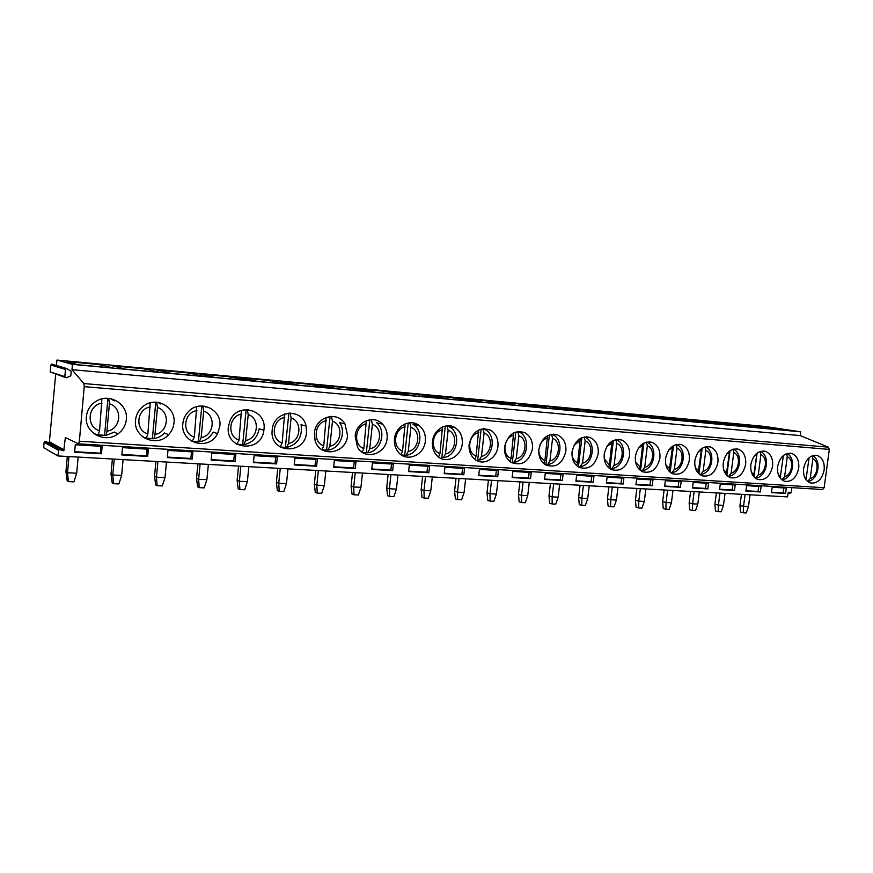 <?xml version="1.0" encoding="UTF-8"?>
<svg xmlns="http://www.w3.org/2000/svg" width="873" height="873" viewBox="0 0 873 873"><rect width="100%" height="100%" fill="white"/><g stroke="black" fill="none" stroke-linecap="round" stroke-linejoin="round"><path stroke-width="1.31" d="M56.45 365.503L56.92 360.058L72.448 364.368L71.979 369.661L83.917 383.553L84.234 386.663L79.367 441.225L78.515 443.855L65.344 437.559L63.751 450.795L49.303 442.775L55.676 374.331M71.193 371.254L70.789 375.827L66.37 377.802L64.831 376.623L65.464 369.41L66.304 368.417L71.193 371.254M63.751 450.795L58.873 449.409L57.858 455.946L787.588 496.901L788.123 492.863L790.338 493.321L791.145 492.579L791.811 487.636M788.133 492.787L790.338 493.321M790.163 493.212L788.93 492.121L788.123 492.863M785.591 493.431L786.3 488.083L772.179 487.221L771.47 492.612L785.591 493.431L783.223 492.929L783.878 487.942M760.394 491.968L761.103 486.556L746.59 485.672L745.88 491.128L760.394 491.968L758.048 491.466L758.702 486.403M734.488 490.462L735.197 484.973L720.269 484.068L719.559 489.6L734.488 490.462L732.174 489.96L732.829 484.831M707.85 488.924L708.56 483.347L693.195 482.409L692.485 488.029L707.85 488.924L705.559 488.411L706.224 483.206M680.438 487.33L681.147 481.678L665.335 480.717L664.615 486.414L680.438 487.33L678.179 486.818L678.834 481.536M652.218 485.694L652.928 479.954L636.646 478.971L635.926 484.755L652.218 485.694L649.992 485.17L650.658 479.823M623.158 484.013L623.868 478.186L607.095 477.171L606.375 483.042L623.158 484.013L620.976 483.489L621.631 478.055M593.214 482.278L593.935 476.363L576.638 475.305L575.929 481.274L593.214 482.278L591.076 481.743L591.741 476.232M562.354 480.488L563.074 474.486L545.243 473.395L544.534 479.452L562.354 480.488L560.259 479.954L560.924 474.355M530.544 478.644L531.253 472.544L512.866 471.42L512.145 477.575L530.544 478.644L528.492 478.109L529.158 472.413M497.708 476.734L498.418 470.547L479.441 469.39L478.731 475.632L497.708 476.734L495.722 476.2L496.377 470.416M463.825 474.77L464.534 468.474L444.935 467.284L444.226 473.635L463.825 474.77L461.893 474.235L462.559 468.354M428.829 472.74L429.538 466.346L409.295 465.113L408.586 471.573L428.829 472.74L426.962 472.195L427.628 466.226M392.675 470.645L393.385 464.141L372.455 462.865L371.745 469.434L392.675 470.645L390.875 470.1L391.53 464.032M355.3 468.485L355.998 461.861L334.348 460.54L333.65 467.23L355.3 468.485L353.576 467.928L354.231 461.752M316.626 466.237L317.325 459.504L294.932 458.139L294.234 464.938L316.626 466.237L314.989 465.68L315.633 459.405M276.61 463.923L277.308 457.07L254.108 455.651L253.421 462.57L276.61 463.923L275.06 463.367L275.704 456.972M235.164 461.511L235.852 454.538L211.823 453.076L211.135 460.126L235.164 461.511L233.713 460.955L234.346 454.451M192.224 459.023L192.9 451.919L167.976 450.403L167.3 457.583L192.224 459.023L190.86 458.467L191.503 451.843M147.69 456.448L148.355 449.213L122.504 447.631L121.838 454.942L147.69 456.448L146.446 455.881L147.068 449.126M101.475 453.764L102.141 446.387L75.296 444.761L74.631 452.203L101.475 453.764L100.351 453.196L100.973 446.321M56.92 360.058L764.683 426.417L800.694 431.829L800.192 435.594L828.324 447.162L829.328 449.409L824.156 487.734L822.53 489.524L78.57 443.844M52.598 364.248L50.83 365.034L50.23 371.92L65.038 377.376M60.073 449.322L45.887 441.422L44.119 442.251L43.65 447.674L57.858 455.946M739.977 505.532L743.534 506.362L743.272 512.811L740.522 512.145L739.977 505.532L741.439 494.314M745.073 494.511L743.534 506.362L748.477 506.602L746.24 512.942L743.272 512.811M750.016 494.795L748.477 506.602M714.9 504.278L718.403 505.107L718.184 511.643L715.467 510.978L714.9 504.278L716.351 492.907M719.952 493.103L718.403 505.107L723.488 505.358L721.229 511.785L718.184 511.643M725.027 493.387L723.488 505.358M689.135 502.979L692.595 503.83L692.398 510.454L689.725 509.788L689.135 502.979L690.587 491.455M694.133 491.652L692.595 503.83L697.811 504.081L695.53 510.596L692.398 510.454M699.36 491.946L697.811 504.081M662.651 501.659L666.066 502.51L665.903 509.232L663.262 508.555L662.651 501.659L664.113 489.971M667.605 490.168L666.066 502.51L671.424 502.772L669.122 509.385L665.903 509.232M672.974 490.473L671.424 502.772M635.424 500.294L638.785 501.146L638.665 507.966L636.068 507.289L635.424 500.294L636.886 488.444M640.335 488.64L638.785 501.146L644.307 501.429L641.971 508.119L638.665 507.966M645.845 488.945L644.307 501.429M607.433 498.898L610.729 499.76L610.653 506.678L608.088 505.991L607.433 498.898L608.896 486.872M612.279 487.058L610.729 499.76L616.403 500.043L614.057 506.831L610.653 506.678M617.953 487.385L616.403 500.043M578.624 497.446L581.865 498.319L581.822 505.347L579.312 504.649L578.624 497.446L580.087 485.257M583.404 485.443L581.865 498.319L587.704 498.614L585.325 505.5L581.822 505.347M589.253 485.77L587.704 498.614M548.975 495.962L552.14 496.846L552.14 503.972L549.695 503.274L548.975 495.962L550.437 483.587M553.689 483.773L552.14 496.846L558.153 497.141L555.752 504.136L552.14 503.972M559.702 484.111L558.153 497.141M518.453 494.434L521.541 495.318L521.585 502.553L519.195 501.855L518.453 494.434L519.904 481.874M523.08 482.06L521.541 495.318L527.739 495.635L525.306 502.728L521.585 502.553M529.278 482.409L527.739 495.635M486.992 492.863L490.004 493.758L490.102 501.102L487.767 500.393L486.992 492.863L488.454 480.117M491.554 480.281L490.004 493.758L496.388 494.074L493.932 501.277L490.102 501.102M497.937 480.641L496.388 494.074M454.582 491.237L457.507 492.143L457.648 499.596L455.39 498.887L454.582 491.237L456.033 478.295M459.045 478.459L457.507 492.143L464.087 492.47L461.599 499.782L457.648 499.596M465.625 478.83L464.087 492.47M421.157 489.567L423.994 490.473L424.191 498.057L421.997 497.326L421.157 489.567L422.608 476.418M425.522 476.582L423.994 490.473L430.782 490.812L428.261 498.243L424.191 498.057M432.31 476.964L430.782 490.812M386.684 487.843L389.413 488.749L389.664 496.453L387.557 495.722L386.684 487.843L388.125 474.476M390.94 474.639L389.413 488.749L396.418 489.098L393.865 496.65L389.664 496.453M397.946 475.032L396.418 489.098M351.099 486.065L353.718 486.981L354.034 494.805L352.005 494.074L351.099 486.065L352.528 472.479M355.235 472.631L353.718 486.981L360.942 487.341L358.366 495.013L354.034 494.805M362.47 473.035L360.942 487.341M314.345 484.22L316.844 485.148L317.237 493.103L315.295 492.361L314.345 484.22L315.775 470.416M318.361 470.569L316.844 485.148L324.32 485.519L321.711 493.31L317.237 493.103M325.836 470.984L324.32 485.519M276.381 482.322L278.749 483.249L279.207 491.346L277.363 490.604L276.381 482.322L277.8 468.288M280.255 468.43L278.749 483.249L286.475 483.631L283.834 491.564L279.207 491.346M287.981 468.856L286.475 483.631M237.129 480.357L239.366 481.296L239.9 489.535L238.165 488.771L237.129 480.357L238.547 466.084M240.861 466.215L239.366 481.296L247.354 481.689L244.68 489.753L239.9 489.535M248.849 466.662L247.354 481.689M196.534 478.317L198.629 479.266L199.23 487.647L197.614 486.883L196.534 478.317L197.942 463.803M200.103 463.923L198.629 479.266L206.89 479.681L204.184 487.876L199.23 487.647M208.374 464.392L206.89 479.681M154.521 476.221L156.453 477.171L157.151 485.704L155.656 484.941L154.521 476.221L155.907 461.446M157.926 461.555L156.453 477.171L165.008 477.596L162.269 485.945L157.151 485.704M166.481 462.035L165.008 477.596M111.024 474.039L112.781 474.999L113.555 483.686L112.191 482.911L111.024 474.039L112.388 459.002M114.232 459.111L112.781 474.999L121.642 475.436L118.87 483.937L113.555 483.686M123.093 459.602L121.642 475.436M65.944 471.78L67.516 472.751L68.389 481.601L67.177 480.816L65.944 471.78L67.297 456.47M68.945 456.568L67.516 472.751L76.693 473.21L73.899 481.852L68.389 481.601M78.133 457.081L76.693 473.21M803.618 468.506C803.04 475.981 805.277 480.794 810.33 482.944C817.368 483.828 821.973 479.506 824.156 469.99C824.745 462.297 822.388 457.441 817.073 455.422C810.199 454.833 805.714 459.198 803.618 468.506M777.603 466.619C777.035 474.137 779.316 479.015 784.456 481.252C791.735 482.234 796.492 477.869 798.73 468.157C799.319 460.398 796.896 455.477 791.484 453.382C784.38 452.705 779.753 457.125 777.603 466.619M750.824 464.687C750.267 472.228 752.591 477.171 757.797 479.495C765.348 480.619 770.281 476.2 772.572 466.258C773.151 458.445 770.684 453.458 765.163 451.286C757.808 450.523 753.028 454.986 750.824 464.687M723.259 462.69C722.702 470.252 725.059 475.25 730.341 477.673C738.165 478.95 743.272 474.497 745.651 464.305C746.219 456.448 743.698 451.396 738.078 449.137C730.461 448.253 725.518 452.771 723.259 462.69M694.853 460.628C694.297 468.201 696.687 473.253 702.023 475.785C710.164 477.247 715.467 472.751 717.922 462.297C718.479 454.407 715.904 449.279 710.196 446.932C702.296 445.917 697.178 450.49 694.853 460.628M665.575 458.511C665.03 466.073 667.441 471.18 672.799 473.832C681.278 475.512 686.8 470.984 689.354 460.235C689.91 452.312 687.291 447.118 681.486 444.663C673.279 443.495 667.976 448.111 665.575 458.511M635.38 456.328C634.846 463.847 637.257 469.008 642.637 471.791C651.476 473.733 657.227 469.172 659.901 458.096C660.457 450.162 657.795 444.914 651.935 442.338C643.39 440.985 637.879 445.645 635.38 456.328M604.236 454.069C603.701 461.533 606.113 466.728 611.471 469.652C620.703 471.922 626.727 467.339 629.542 455.902C630.077 447.98 627.392 442.666 621.489 439.959C612.584 438.377 606.833 443.08 604.236 454.069M572.088 451.745C571.553 459.089 573.932 464.316 579.225 467.393C588.893 470.089 595.222 465.505 598.201 453.633C598.736 445.754 596.052 440.385 590.126 437.526C580.829 435.66 574.816 440.396 572.088 451.745M538.892 449.333C538.357 456.524 540.671 461.752 545.821 465.003C555.981 468.223 562.659 463.661 565.857 451.286C566.391 443.495 563.718 438.082 557.836 435.06C548.091 432.822 541.773 437.591 538.892 449.333M504.583 446.856C504.059 453.796 506.264 458.98 511.174 462.417C521.89 466.357 528.983 461.839 532.454 448.875C532.988 441.214 530.358 435.78 524.586 432.572C514.339 429.854 507.671 434.623 504.583 446.856M469.128 444.281C468.605 450.872 470.623 455.968 475.174 459.569C483.598 466.215 496.966 458.347 497.937 446.376C498.472 438.944 495.951 433.521 490.386 430.105C479.572 426.733 472.479 431.458 469.128 444.281M432.441 441.629C431.939 447.685 433.685 452.585 437.668 456.317C446.19 464.447 461.282 456.623 462.254 443.79C462.777 436.729 460.442 431.371 455.259 427.748C446.583 421.768 433.39 429.691 432.441 441.629M394.476 438.879C394.007 444.161 395.349 448.667 398.503 452.4C406.807 462.69 424.365 455.139 425.326 441.116C425.849 434.623 423.831 429.461 419.269 425.642C410.441 418.134 395.425 426.024 394.476 438.879M355.169 436.031L357.548 447.303C364.859 460.802 386.139 454.135 387.121 438.344C387.601 432.746 386.073 428.021 382.527 424.147C373.895 414.271 356.129 421.823 355.169 436.031M314.422 433.084L315.044 440.221C319.42 458.281 346.483 454.036 347.541 435.485L345.021 423.972C337.633 410.354 315.426 416.737 314.422 433.084M272.18 430.029L272.125 430.64C269.822 453.818 305.157 455.302 306.521 432.517L306.096 426.1C302.56 407.211 273.358 410.255 272.18 430.029M228.344 426.853C225.31 450.293 261.627 453.294 263.886 430.225L263.973 429.429C266.942 409.95 238.253 401.766 230.21 420.229L228.344 426.853M182.839 423.558C180.1 443.397 209.171 451.439 217.584 433.608L219.832 426.231C222.309 409.502 199.83 398.863 188.317 411.74C185.152 415.057 183.319 418.996 182.839 423.558M135.544 420.131C133.143 437.689 157.216 447.936 168.631 434.645C171.73 431.306 173.52 427.399 173.989 422.914C176.117 407.778 157.336 396.342 144.514 405.378C139.265 408.946 136.286 413.867 135.544 420.131M86.372 416.574C84.234 432.779 105.262 443.953 118.051 433.826C122.918 430.171 125.679 425.391 126.356 419.466C128.255 405.214 111.515 393.516 98.158 400.15C91.261 403.577 87.322 409.055 86.372 416.574M71.979 369.661L800.192 435.594M72.448 364.368L800.694 431.829M777.516 429.592L750.474 425.5L768.786 427.213L796.034 431.317L777.516 429.592M751.871 427.224L725.147 423.132L743.96 424.889L770.914 428.981L751.871 427.224M725.507 424.78L699.12 420.699L718.446 422.51L745.084 426.591L725.507 424.78M698.367 422.259L672.352 418.2L692.234 420.055L718.523 424.125L698.367 422.259M670.442 419.673L644.831 415.624L665.27 417.534L691.187 421.594L670.442 419.673M641.688 417.01L616.502 412.973L637.541 414.937L663.044 418.985L641.688 417.01M612.06 414.26L587.354 410.245L609.005 412.274L634.071 416.301L612.06 414.26M581.527 411.434L557.334 407.44L579.628 409.524L604.214 413.54L581.527 411.434M550.034 408.509L526.397 404.537L549.379 406.687L573.43 410.681L550.034 408.509M517.558 405.509L494.522 401.558L518.202 403.773L541.686 407.746L517.558 405.509M484.024 402.398L461.642 398.481L486.075 400.772L508.937 404.701L484.024 402.398M449.409 399.19L427.737 395.316L452.934 397.673L475.13 401.569L449.409 399.19M413.627 395.873L392.73 392.042L418.734 394.476L440.221 398.339L413.627 395.873M376.656 392.446L356.577 388.66L383.443 391.169L404.134 394.989L376.656 392.446M338.397 388.9L319.223 385.168L346.985 387.765L366.835 391.53L338.397 388.9M298.806 385.233L280.604 381.556L309.304 384.24L328.237 387.961L298.806 385.233M257.808 381.425L240.664 377.813L270.357 380.595L288.286 384.251L257.808 381.425M215.325 377.496L199.317 373.95L230.057 376.82L246.917 380.421L215.325 377.496M171.283 373.404L156.507 369.945L188.339 372.924L204.031 376.449L171.283 373.404M125.57 369.17L112.137 365.787L145.125 368.875L159.563 372.324L125.57 369.17M78.123 364.772L66.13 361.487L100.34 364.685L113.403 368.046L78.123 364.772M769.648 428.403L768.786 427.213M744.822 426.144L743.96 424.889M719.319 423.82L718.446 422.51M693.107 421.441L692.234 420.055M666.143 418.996L665.27 417.534M638.414 416.486L637.541 414.937M609.878 413.911L609.005 412.274M580.49 411.259L579.628 409.524M550.219 408.531L549.379 406.687M518.988 405.639L518.202 403.773M486.785 402.649L486.075 400.772M453.578 399.572L452.934 397.673M419.313 396.397L418.734 394.476M383.934 393.123L383.443 391.169M347.389 389.729L346.985 387.765M309.62 386.226L309.304 384.24M270.565 382.614L270.357 380.595M230.156 378.871L230.057 376.82M188.328 374.986L188.339 372.924M144.994 370.97L145.125 368.875M100.079 366.813L100.34 364.685M807.678 481.503L810.231 478.437L812.861 458.772L812.239 455.761M809.107 457.67L805.975 479.681M781.837 479.823L784.609 476.713L787.25 456.765L786.584 453.644M783.387 455.499L780.178 478.109M780.342 478.317L780.44 477.542M755.178 478.044L758.255 474.945L760.896 454.702L760.187 451.472M756.902 453.262L753.628 476.494M753.977 476.898L757.077 453.131M727.711 476.2L728.715 476.331L731.116 473.122L733.767 452.585L733.014 449.224M729.642 450.97L726.303 474.814M726.849 475.414L730.035 450.686M699.415 474.29L700.768 474.508L703.169 471.245L705.821 450.392L705.035 446.921M701.565 448.613L698.16 473.09M698.924 473.864L702.176 448.198M670.246 472.315L671.992 472.631L674.371 469.314L677.033 448.144L676.204 444.553M672.625 446.19L669.155 471.311M670.148 472.249L673.476 445.656M640.302 470.394L642.332 470.7L644.7 467.317L647.351 445.819L646.478 442.109M642.79 443.691L640.16 467.011L639.254 469.467M640.531 470.361L643.892 443.058M609.452 468.441L611.733 468.703L614.09 465.265L616.742 443.429L615.836 439.588M612.028 441.127L609.409 464.949L608.426 467.568M609.987 468.365L613.392 440.396M577.599 466.411L580.185 466.64L582.509 463.137L585.161 440.952L584.223 437.002M580.272 438.475L577.686 462.821L576.616 465.593M578.483 466.302L581.909 437.679M544.708 464.305L547.611 464.512L549.903 460.955L552.565 438.41L551.594 434.328M547.502 435.747L544.927 460.617L543.77 463.563M545.974 464.174L549.412 434.885M515.856 432.026L512.396 461.97L513.979 462.319L516.238 458.696L518.889 435.769L517.896 431.568M513.64 432.932L511.098 458.347L509.854 461.457M481.176 429.079L477.706 459.7L479.222 460.049L481.449 456.361L484.1 433.052L483.085 428.719M478.655 430.018L476.134 456.001L474.792 459.285M445.317 426.057L441.836 457.354L443.298 457.703L445.481 453.938L448.122 430.236L447.085 425.784M442.48 427.017L439.981 453.567L438.552 457.026M401.7 455.128L402.66 455.073M401.525 455.019L406.141 455.28L408.269 451.439L410.899 427.323L409.863 422.75M405.05 423.918L402.573 451.057L401.045 454.691M404.745 454.931L408.237 422.958M362.775 452.618L364.368 452.563M362.491 452.443L367.686 452.76L369.748 448.853L372.378 424.311L371.331 419.618M366.311 420.71L363.855 448.46L362.219 452.269M366.365 452.421L369.846 419.749M322.41 449.999L324.756 449.955M326.175 417.381L323.752 445.765L321.973 449.737L327.855 450.162L329.863 446.179L332.471 421.19L331.434 416.377M326.611 449.813L330.081 416.465M280.528 447.26L283.736 447.26M291.375 413.453L290.589 413.038M280.484 447.02L286.584 447.467L288.516 443.408L291.113 417.949L290.098 413.027M284.587 413.944L282.186 442.982L280.157 447.041M285.416 447.118L288.876 413.06M237.009 444.379L241.254 444.455M249.296 410.31L247.997 409.601M237.489 444.193L243.796 444.673L245.64 440.527L248.216 414.599L247.234 409.557M241.45 410.375L239.071 440.079L236.769 444.106M242.705 444.324L246.153 409.568M191.733 441.345L197.254 441.531M205.766 407.134L203.867 406.054M192.857 441.269L199.393 441.771L201.15 437.537L203.693 411.118L202.787 405.967M196.687 406.687L194.33 437.078L192.278 441.236M198.4 441.422L201.816 405.945M144.58 438.104L151.673 438.486M160.752 403.981L158.133 402.431M145.355 437.799L143.248 437.22M146.5 438.213L153.288 438.759C154.063 438.617 154.619 437.177 154.947 434.438L157.467 407.505L156.638 402.257M150.211 402.846L147.864 433.957L146.271 438.301L143.358 437.308M152.393 438.41L155.776 402.213M95.375 434.634L104.465 435.3M114.232 400.914L110.751 398.721M97.274 434.634L93.826 433.554M98.333 435.049L105.393 435.627C106.091 435.496 106.604 434.023 106.932 431.207L109.42 403.741L108.721 398.415M101.901 398.874L99.566 430.716L98.103 435.147L93.749 433.499M104.585 435.289L107.936 398.35M771.514 492.241L783.223 492.929M745.924 490.757L758.048 491.466M719.603 489.229L732.174 489.96M692.529 487.647L705.559 488.411M664.669 486.032L678.179 486.818M635.981 484.362L649.992 485.17M606.429 482.638L620.976 483.489M575.973 480.87L591.076 481.743M544.577 479.048L560.259 479.954M512.2 477.16L528.492 478.109M478.786 475.218L495.722 476.2M444.281 473.21L461.893 474.235M408.64 471.136L426.962 472.195M371.8 468.987L390.875 470.1M333.704 466.771L353.576 467.928M294.277 464.48L314.989 465.68M253.465 462.101L275.06 463.367M211.179 459.645L233.713 460.955M167.354 457.092L190.86 458.467M121.882 454.451L146.446 455.881M74.685 451.701L100.351 453.196M49.772 441.978L64.253 449.955M44.119 442.251L58.36 450.272M79.367 441.225L824.156 487.734M84.234 386.663L829.328 449.409M83.917 383.553L828.324 447.162M810.231 478.437C817.706 476.833 819.78 461.424 812.861 458.772M809.064 458.467L807.82 458.947M804.404 476.68L806.434 478.175M784.609 476.713C792.291 475.098 794.375 459.471 787.25 456.765M783.343 456.459L781.728 457.114M778.323 474.617L780.713 476.451M758.255 474.945C766.145 473.308 768.229 457.452 760.896 454.702M756.88 454.386L754.839 455.269M751.478 472.424L754.228 474.672M731.116 473.122C739.235 471.475 741.33 455.379 733.767 452.585M729.621 452.258L727.122 453.414M723.815 470.111L726.98 472.839M703.169 471.245C711.528 469.576 713.623 453.251 705.821 450.392M701.554 450.064L698.509 451.57M695.29 467.633L698.902 470.962M674.371 469.314C682.981 467.633 685.076 451.046 677.033 448.144M672.636 447.794L668.98 449.759M665.881 464.96L669.984 469.019M644.7 467.317C653.561 465.615 655.656 448.787 647.351 445.819M642.823 445.47L638.447 448.013M635.544 462.046L640.16 467.011M614.09 465.265C623.224 463.541 625.319 446.452 616.742 443.429M612.071 443.058L606.855 446.419M604.258 458.805L609.409 464.949M582.509 463.137C591.927 461.402 594.022 444.041 585.161 440.952M580.338 440.581L574.107 445.143M571.979 455.04C572.732 458.882 574.63 461.479 577.686 462.821M549.903 460.955C559.626 459.198 561.721 441.552 552.565 438.41M547.578 438.017C544.206 438.89 541.664 441.16 539.972 444.826M538.816 450.086C538.925 455.269 540.954 458.772 544.927 460.617M516.238 458.696C526.266 456.917 528.361 438.977 518.889 435.769M513.75 435.365C503.612 437.035 501.517 455.269 511.098 458.347M481.449 456.361C491.805 454.571 493.889 436.325 484.1 433.052M478.775 432.637C468.31 434.307 466.226 452.858 476.134 456.001M445.481 453.938C456.175 452.127 458.26 433.575 448.122 430.236M442.622 429.811C431.797 431.491 429.723 450.37 439.981 453.567M408.269 451.439C419.324 449.617 421.397 430.738 410.899 427.323M405.203 426.875C394.018 428.588 391.955 447.794 402.573 451.057M369.748 448.853C381.185 447.009 383.258 427.803 372.378 424.311M366.474 423.852C354.907 425.566 352.845 445.121 363.855 448.46M329.863 446.179C341.692 444.313 343.755 424.758 332.471 421.19M326.36 420.71C314.378 422.445 312.327 442.349 323.752 445.765M288.516 443.408C300.77 441.509 302.822 421.604 291.113 417.949M284.773 417.458C272.365 419.204 270.324 439.49 282.186 442.982M245.64 440.527C258.343 438.617 260.372 418.342 248.216 414.599M241.646 414.086C228.77 415.854 226.762 436.511 239.071 440.079M201.15 437.537C214.322 435.605 216.34 414.948 203.693 411.118M196.872 410.583C183.526 412.362 181.529 433.423 194.33 437.078M154.947 434.438C168.609 432.484 170.606 411.423 157.467 407.505M150.374 406.949C136.526 408.739 134.551 430.214 147.864 433.957M106.932 431.207C121.118 429.243 123.093 407.767 109.42 403.741M102.043 403.162C87.649 404.974 85.707 426.875 99.566 430.716M50.83 365.034L65.464 369.41M50.23 371.92L64.831 376.623M44.61 441.443L58.873 449.409M78.515 443.855L822.53 489.524M815.862 455.215L817.073 455.422M808.125 481.427C818.481 479.724 821.93 460.518 812.654 455.619M790.13 453.152L791.484 453.382M782.503 479.757C793.153 478.055 796.591 458.39 786.988 453.513M763.635 451.025L765.163 451.286M756.149 478.044C767.105 476.331 770.532 456.197 760.579 451.341M736.343 448.831L738.078 449.137M729.01 476.276C740.293 474.563 743.709 453.938 733.396 449.115M708.21 446.572L710.196 446.932M701.074 474.454C712.695 472.74 716.078 451.614 705.395 446.823M679.205 444.237L681.486 444.663M672.286 472.577C684.268 470.863 687.629 449.213 676.542 444.466M649.283 441.836L651.935 442.338M642.615 470.645C654.968 468.932 658.297 446.747 646.817 442.033M618.379 439.359L621.489 439.959M612.028 468.648C624.762 466.935 628.058 444.204 616.152 439.534M586.438 436.806L590.126 437.526M580.469 466.586C593.618 464.873 596.859 441.574 584.506 436.947M553.384 434.176L557.836 435.06M547.884 464.469C561.47 462.745 564.667 438.868 551.856 434.285M519.129 431.458L524.586 432.572M514.252 462.275C527.969 460.584 531.471 436.871 518.693 431.775M483.566 428.676L490.386 430.105M479.484 460.006C493.245 458.369 497.184 435.092 484.635 429.309M448.427 426.264L455.259 427.748M443.549 457.659C457.212 456.077 461.708 433.575 449.66 426.941M412.984 424.223L419.269 425.642M406.382 455.237C419.749 453.72 424.955 432.506 413.835 424.835M376.7 422.772L382.527 424.147M367.915 452.727C380.65 451.286 386.706 432.179 377.245 423.307M339.608 422.608L345.021 423.972M328.073 450.13C339.673 448.777 346.559 432.964 339.892 423.067M301.043 424.725L306.096 426.1M286.802 447.434C297.824 444.292 302.604 436.838 301.12 425.053M259.15 428.796L263.886 430.225M243.993 444.641C252.362 442.851 257.415 437.624 259.128 428.949M199.393 441.771C205.482 440.789 210.077 437.569 213.165 432.091L217.584 433.608M164.495 433.073L168.631 434.645M153.462 438.737C157.817 438.082 161.527 436.162 164.593 432.964M143.15 437.155L146.271 438.301M114.254 432.19L118.051 433.826M105.546 435.605L114.439 432.048M93.411 433.226L98.103 435.147M51.638 364.085L66.304 368.417"/></g></svg>
